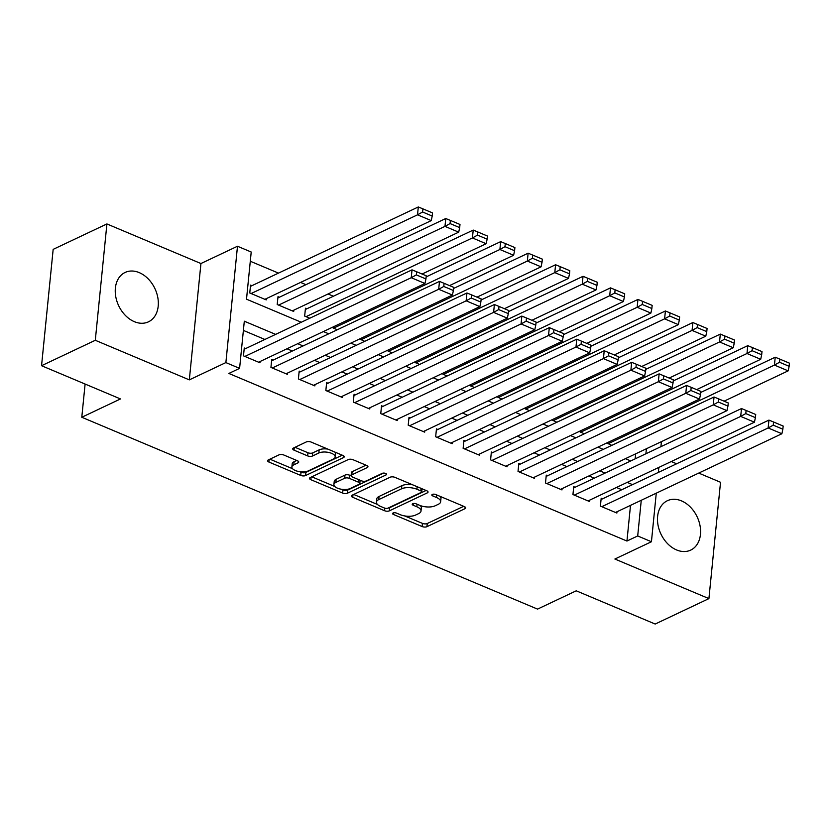 <?xml version="1.0" encoding="UTF-8"?>
<svg xmlns="http://www.w3.org/2000/svg" width="831" height="831" viewBox="0 0 831 831"><rect width="100%" height="100%" fill="white"/><g stroke="black" fill="none" stroke-linecap="round" stroke-linejoin="round"><path stroke-width="1.25" d="M393.084 512.997A2.41 1.039 -174.3 0 0 392.585 513.548A2.41 1.039 -174.3 0 0 393.499 514.482L422.127 526.542A3.438 1.475 -174.3 0 0 426.937 526.677L464.913 508.707A3.438 1.475 -174.3 0 0 465.64 507.918A3.438 1.475 -174.3 0 0 464.332 506.578L435.704 494.518A2.41 1.039 -174.3 0 0 432.338 494.424A2.41 1.039 -174.3 0 0 431.829 494.975A2.41 1.039 -174.3 0 0 432.743 495.92L436.452 497.478A11 4.737 -174.3 0 1 440.638 501.768A11 4.737 -174.3 0 1 438.321 504.303L435.153 505.799A11 4.737 -174.3 0 1 419.78 505.362L416.071 503.804A2.41 1.039 -174.3 0 0 412.716 503.711A2.41 1.039 -174.3 0 0 412.207 504.261A2.41 1.039 -174.3 0 0 413.121 505.196L416.83 506.765A11 4.737 -174.3 0 1 421.016 511.044A11 4.737 -174.3 0 1 418.699 513.589L415.531 515.085A11 4.737 -174.3 0 1 400.158 514.649L396.449 513.091A2.41 1.039 -174.3 0 0 393.084 512.997M134.342 321.67A27.309 20.037 64.7 0 0 148.469 321.826A27.309 20.037 64.7 0 0 157.776 297.373A27.309 20.037 64.7 0 0 139.234 272.62A27.309 20.037 64.7 0 0 125.107 272.454A27.309 20.037 64.7 0 0 115.8 296.906A27.309 20.037 64.7 0 0 134.342 321.67M676.579 549.945A27.309 20.037 64.7 0 0 690.706 550.101A27.309 20.037 64.7 0 0 700.024 525.649A27.309 20.037 64.7 0 0 681.482 500.885A27.309 20.037 64.7 0 0 667.355 500.729A27.309 20.037 64.7 0 0 658.038 525.182A27.309 20.037 64.7 0 0 676.579 549.945M283.797 455.004A3.438 1.475 -174.3 0 0 278.998 454.869L268.34 459.907A3.438 1.475 -174.3 0 0 267.613 460.706A3.438 1.475 -174.3 0 0 268.922 462.046L300.729 475.425A3.438 1.475 -174.3 0 0 305.528 475.571L343.515 457.601A3.438 1.475 -174.3 0 0 344.231 456.801A3.438 1.475 -174.3 0 0 342.923 455.461L311.126 442.071A3.438 1.475 -174.3 0 0 306.317 441.936L293.447 448.034A3.438 1.475 -174.3 0 0 292.73 448.823A3.438 1.475 -174.3 0 0 294.039 450.163L307.647 455.897A3.438 1.475 -174.3 0 0 312.446 456.032L318.834 453.009A9.193 3.958 -174.3 0 1 329.211 452.573A9.193 3.958 -174.3 0 1 335.184 456.957A9.193 3.958 -174.3 0 1 333.252 459.076L308.249 470.907A9.193 3.958 -174.3 0 1 297.862 471.343A9.193 3.958 -174.3 0 1 291.889 466.96A9.193 3.958 -174.3 0 1 293.831 464.841L297.997 462.867A3.438 1.475 -174.3 0 0 298.724 462.078A3.438 1.475 -174.3 0 0 297.415 460.738L283.797 455.004M41.55 365.713L53.163 249.373L106.908 223.944L95.295 340.284L41.55 365.713L120.485 398.942L81.791 417.255L537.543 609.113L576.236 590.81L655.171 624.039L708.916 598.611L614.888 559.024L651.431 541.739L637.699 535.953L626.948 541.043L228.847 373.451L239.598 368.362L225.876 362.586L237.489 246.246L251.211 252.022L246.506 299.191L301.279 322.241M95.295 340.284L189.323 379.871L225.876 362.586M352.157 495.193A3.438 1.475 -174.3 0 0 351.43 495.982A3.438 1.475 -174.3 0 0 352.739 497.322L384.535 510.712A3.438 1.475 -174.3 0 0 389.344 510.847L427.321 492.876A3.438 1.475 -174.3 0 0 428.048 492.087A3.438 1.475 -174.3 0 0 426.739 490.747L394.943 477.358A3.438 1.475 -174.3 0 0 390.134 477.223L352.157 495.193M342.632 493.074L310.836 479.684A3.438 1.475 -174.3 0 1 309.516 478.344A3.438 1.475 -174.3 0 1 310.243 477.555L348.231 459.585A3.438 1.475 -174.3 0 1 353.03 459.72L366.637 465.443A3.438 1.475 -174.3 0 1 367.956 466.783A3.438 1.475 -174.3 0 1 367.229 467.583L351.825 474.865A3.438 1.475 -174.3 0 0 351.098 475.664A3.438 1.475 -174.3 0 0 352.406 477.004L361.433 480.796A3.438 1.475 -174.3 0 0 366.242 480.941L382.281 473.348A2.41 1.039 -174.3 0 1 384.992 473.234A2.41 1.039 -174.3 0 1 386.56 474.387A2.41 1.039 -174.3 0 1 386.051 474.937L347.431 493.209A3.438 1.475 -174.3 0 1 342.632 493.074L342.943 489.926L341.261 489.22M708.916 598.611L720.529 482.271L698.726 473.088M251.918 285.677L250.547 285.106L249.757 292.969L266.232 299.898L266.356 298.609M279.372 297.238L278.001 296.667L277.211 304.52L293.686 311.459L293.821 310.171M306.826 308.8L305.455 308.218L304.665 316.081L309.766 318.231M602.558 498.829L601.187 498.247L600.398 506.11L616.872 513.049L616.997 511.751M575.104 487.267L573.733 486.686L572.943 494.549L589.418 501.488L589.543 500.2M547.65 475.706L546.279 475.135L545.489 482.998L561.964 489.926L562.088 488.638M520.196 464.155L518.814 463.573L518.035 471.437L534.51 478.365L534.634 477.077M492.741 452.594L491.36 452.012L490.581 459.875L507.055 466.814L507.18 465.526M465.277 441.032L463.906 440.461L463.127 448.314L479.601 455.253L479.726 453.965M437.823 429.482L436.452 428.9L435.673 436.763L452.137 443.692L452.272 442.404M410.369 417.92L408.997 417.339L408.208 425.202L424.683 432.141L424.818 430.853M382.914 406.359L381.543 405.788L380.754 413.641L397.228 420.579L397.363 419.291M355.46 394.808L354.089 394.226L353.3 402.09L369.774 409.018L369.909 407.73M328.006 383.247L326.635 382.665L325.845 390.528L342.32 397.467L342.445 396.179M300.552 371.686L299.181 371.104L298.391 378.967L314.866 385.906L314.991 384.618M273.098 360.124L271.727 359.553L270.937 367.416L287.412 374.345L287.536 373.057M626.948 541.043L630.511 505.362M621.796 489.719L616.446 487.475M594.342 478.168L588.992 475.914M566.887 466.607L561.538 464.352M539.433 455.045L534.084 452.802M511.979 443.494L506.63 441.24M484.525 431.933L479.165 429.679M457.06 420.372L451.711 418.118M429.606 408.821L424.257 406.567M402.152 397.26L396.803 395.005M374.698 385.698L369.348 383.444M347.244 374.147L341.894 371.893M319.79 362.586L314.44 360.332M292.335 351.025L286.986 348.771M264.881 339.464L243.39 330.416M245.644 348.573L244.262 347.992L243.483 355.855L259.958 362.783L260.082 361.495M333.397 296.231L328.048 293.977M305.943 284.669L300.593 282.415M278.489 273.108L250.287 261.246M635.154 458.857L635.653 453.83M606.703 442.985L611.782 445.364M579.249 431.424L584.318 433.813M551.794 419.873L556.863 422.252M524.33 408.312L529.409 410.691M496.876 396.751L501.955 399.14M469.422 385.2L474.501 387.578M441.967 373.638L447.047 376.017M414.513 362.077L419.593 364.466M387.059 350.526L392.139 352.905M359.605 338.965L364.684 341.344M332.151 327.404L337.23 329.782M85.105 384.047L81.791 417.255M189.323 379.871L200.936 263.531L106.908 223.944M200.936 263.531L237.489 246.246M676.621 463.781L671.271 461.527M275.622 334.384L244.304 321.202L239.598 368.362M632.547 484.639L627.197 482.385M605.093 473.078L599.743 470.824M577.638 461.527L572.289 459.273M550.184 449.966L544.824 447.712M522.72 438.404L517.37 436.15M495.266 426.843L489.916 424.599M467.811 415.292L462.462 413.038M440.357 403.731L435.008 401.477M412.903 392.17L407.554 389.916M385.449 380.619L380.099 378.365M357.995 369.057L352.645 366.803M330.541 357.496L325.191 355.242M303.086 345.945L297.727 343.691M637.699 535.953L641.262 500.272M661.424 441.645L660.915 446.663M658.848 467.406L658.349 472.434M656.272 493.178L651.431 541.739M645.905 453.768L646.404 448.75M323.384 331.548L328.733 333.802M350.838 343.11L356.187 345.364M378.292 354.671L383.642 356.925M405.746 366.222L411.096 368.476M433.2 377.783L438.56 380.037M460.665 389.344L466.014 391.598M488.119 400.895L493.469 403.149M515.573 412.456L520.923 414.711M543.027 424.018L548.377 426.272M570.482 435.579L575.831 437.823M597.936 447.13L603.285 449.384M625.39 458.691L630.739 460.945M421.016 511.044L421.327 507.907A11 4.737 -174.3 0 0 420.268 505.56M440.638 501.768L440.96 498.621A11 4.737 -174.3 0 0 439.9 496.294M404.718 515.937L422.449 523.395A3.438 1.475 -174.3 0 0 427.248 523.53L463.677 506.297M388.098 508.063A3.438 1.475 -174.3 0 0 389.656 507.71L426.085 490.467M353.705 494.455L377.482 504.469M384.524 508.063A2.41 1.039 -174.3 0 0 387.89 508.167L421.234 492.388A2.41 1.039 -174.3 0 0 421.733 491.838A2.41 1.039 -174.3 0 0 420.818 490.892L416.913 489.251A11 4.737 -174.3 0 0 401.539 488.815L378.749 499.597A11 4.737 -174.3 0 0 376.433 502.132A11 4.737 -174.3 0 0 380.619 506.422L384.524 508.063M412.664 484.826A11 4.737 -174.3 0 0 401.851 485.668L401.539 488.815M376.433 502.132L376.744 498.995A11 4.737 -174.3 0 1 379.061 496.45L401.851 485.668M334.758 486.478L311.802 476.817M365.983 465.173L352.136 471.728A3.438 1.475 -174.3 0 0 351.409 472.517L351.098 475.664M383.631 473.088L347.753 490.061L347.431 493.209M335.838 482.427A9.193 3.958 -174.3 0 0 333.896 484.556A9.193 3.958 -174.3 0 0 339.879 488.94A9.193 3.958 -174.3 0 0 350.256 488.503L359.065 484.328A3.438 1.475 -174.3 0 0 359.792 483.538A3.438 1.475 -174.3 0 0 358.483 482.198L349.456 478.396A3.438 1.475 -174.3 0 0 344.647 478.261L335.838 482.427L336.15 479.29A9.193 3.958 -174.3 0 0 334.218 481.409L333.896 484.556M359.792 483.538L360.103 480.391A3.438 1.475 -174.3 0 0 360.103 480.235M336.15 479.29L344.958 475.114A3.438 1.475 -174.3 0 1 349.768 475.249L351.098 475.82M342.943 489.926A3.438 1.475 -174.3 0 0 347.753 490.061M291.889 466.96L292.2 463.812A9.193 3.958 -174.3 0 1 294.143 461.693L296.75 460.457M335.184 456.957L335.506 453.809A9.193 3.958 -174.3 0 0 334.789 452.043M327.788 449.093A9.193 3.958 -174.3 0 0 319.146 449.862L318.834 453.009M295.005 447.296L307.958 452.75A3.438 1.475 -174.3 0 0 312.768 452.885L319.146 449.862M299.607 471.686L301.04 472.288A3.438 1.475 -174.3 0 0 305.839 472.424L342.268 455.191M269.898 459.179L292.605 468.736M608.053 443.796L774.44 365.079L788.162 370.855L724.081 401.176M779.53 362.264L789.138 366.305L789.45 363.168L779.842 359.117L779.53 362.264L774.44 365.079L775.219 357.216L700.699 392.471M788.162 370.855L789.138 366.305M779.842 359.117L775.219 357.216M601.769 506.692L768.156 427.965L768.945 420.102L601.052 499.535M615.501 512.467L781.888 433.74L768.156 427.965L773.245 425.15L782.854 429.201L783.176 426.054L773.568 422.003L773.245 425.15M768.945 420.102L773.568 422.003M782.854 429.201L781.888 433.74M580.599 432.245L746.986 353.518L760.708 359.293L696.627 389.614M752.076 350.703L761.684 354.754L761.996 351.606L752.387 347.566L752.076 350.703L746.986 353.518L747.765 345.654L673.245 380.92M760.708 359.293L761.684 354.754M752.387 347.566L747.765 345.654M553.134 420.683L719.532 341.957L733.254 347.742L669.173 378.063M724.611 339.152L734.23 343.193L734.542 340.045L724.933 336.004L724.611 339.152L719.532 341.957L720.311 334.104L645.791 369.359M733.254 347.742L734.23 343.193M724.933 336.004L720.311 334.104M525.68 409.122L692.067 330.406L705.799 336.181L641.719 366.502M697.157 327.591L706.765 331.631L707.088 328.494L697.479 324.443L697.157 327.591L692.067 330.406L692.857 322.542L618.337 357.797M705.799 336.181L706.765 331.631M697.479 324.443L692.857 322.542M498.226 397.571L664.613 318.844L678.345 324.62L614.254 354.941M669.703 316.029L679.311 320.08L679.633 316.933L670.015 312.882L669.703 316.029L664.613 318.844L665.402 310.981L590.872 346.247M678.345 324.62L679.311 320.08M670.015 312.882L665.402 310.981M574.314 495.131L740.701 416.404L741.491 408.551L573.598 487.974M588.047 500.906L754.434 422.19L740.701 416.404L745.791 413.589L755.4 417.64L755.722 414.492L746.113 410.452L745.791 413.589M741.491 408.551L746.113 410.452M755.4 417.64L754.434 422.19M546.86 483.569L713.247 404.853L714.037 396.989L546.144 476.423M560.593 489.345L726.98 410.628L713.247 404.853L718.337 402.038L727.946 406.079L728.257 402.942L718.649 398.89L718.337 402.038M714.037 396.989L718.649 398.89M727.946 406.079L726.98 410.628M519.406 472.008L685.793 393.292L686.583 385.428L518.689 464.861M533.138 477.794L699.525 399.067L685.793 393.292L690.883 390.477L700.491 394.528L700.803 391.38L691.195 387.329L690.883 390.477M686.583 385.428L691.195 387.329M700.491 394.528L699.525 399.067M491.952 460.457L658.339 381.73L659.128 373.867L491.235 453.3M505.684 466.233L672.071 387.516L658.339 381.73L663.429 378.915L673.037 382.966L673.349 379.819L663.74 375.778L663.429 378.915M659.128 373.867L663.74 375.778M673.037 382.966L672.071 387.516M470.772 386.01L637.159 307.283L650.891 313.069L586.8 343.39M642.249 304.468L651.857 308.519L652.169 305.372L642.56 301.331L642.249 304.468L637.159 307.283L637.948 299.43L563.418 334.685M650.891 313.069L651.857 308.519M642.56 301.331L637.948 299.43M464.498 448.896L630.885 370.179L631.664 362.316L463.781 441.749M478.22 454.671L644.617 375.955L630.885 370.179L635.975 367.364L645.583 371.405L645.895 368.258L636.286 364.217L635.975 367.364M631.664 362.316L636.286 364.217M645.583 371.405L644.617 375.955M443.318 374.449L609.705 295.732L623.437 301.508L559.346 331.829M614.795 292.917L624.403 296.958L624.715 293.821L615.106 289.77L614.795 292.917L609.705 295.732L610.494 287.869L535.964 323.124M623.437 301.508L624.403 296.958M615.106 289.77L610.494 287.869M437.044 437.335L603.431 358.618L604.21 350.755L436.327 430.188M450.766 443.12L617.153 364.394L603.431 358.618L608.521 355.803L618.129 359.844L618.441 356.707L608.832 352.656L608.521 355.803M604.21 350.755L608.832 352.656M618.129 359.844L617.153 364.394M415.864 362.887L582.251 284.171L595.983 289.946L531.892 320.267M587.34 281.356L596.949 285.407L597.26 282.26L587.652 278.208L587.34 281.356L582.251 284.171L583.04 276.308L508.51 311.573M595.983 289.946L596.949 285.407M587.652 278.208L583.04 276.308M409.59 425.784L575.976 347.057L576.756 339.193L408.873 418.627M423.311 431.559L589.698 352.843L575.976 347.057L581.066 344.242L590.675 348.293L590.986 345.145L581.378 341.105L581.066 344.242M576.756 339.193L581.378 341.105M590.675 348.293L589.698 352.843M388.409 351.336L554.796 272.61L568.518 278.395L504.438 308.706M559.886 269.795L569.495 273.846L569.806 270.698L560.198 266.658L559.886 269.795L554.796 272.61L555.575 264.746L481.056 300.012M568.518 278.395L569.495 273.846M560.198 266.658L555.575 264.746M382.135 414.222L548.522 335.495L549.301 327.643L381.419 407.076M395.857 419.998L562.244 341.281L548.522 335.495L553.612 332.691L563.221 336.732L563.532 333.584L553.924 329.543L553.612 332.691M549.301 327.643L553.924 329.543M563.221 336.732L562.244 341.281M360.955 339.775L527.342 261.059L541.064 266.834L476.984 297.155M532.432 258.244L542.041 262.284L542.352 259.137L532.744 255.096L532.432 258.244L527.342 261.059L528.121 253.195L453.601 288.45M541.064 266.834L542.041 262.284M532.744 255.096L528.121 253.195M354.671 402.661L521.068 323.945L521.847 316.081L353.954 395.514M368.403 408.447L534.79 329.72L521.068 323.945L526.148 321.13L535.766 325.17L536.078 322.033L526.47 317.982L526.148 321.13M521.847 316.081L526.47 317.982M535.766 325.17L534.79 329.72M333.501 328.214L499.888 249.497L513.61 255.273L449.529 285.594M504.978 246.682L514.586 250.723L514.898 247.586L505.29 243.535L504.978 246.682L499.888 249.497L500.667 241.634L426.147 276.889M513.61 255.273L514.586 250.723M505.29 243.535L500.667 241.634M327.217 391.11L493.604 312.383L494.393 304.52L326.5 383.953M340.949 396.886L507.336 318.159L493.604 312.383L498.693 309.568L508.302 313.619L508.624 310.472L499.016 306.431L498.693 309.568M494.393 304.52L499.016 306.431M508.302 313.619L507.336 318.159M306.047 316.663L472.434 237.936L486.156 243.722L422.075 274.033M477.524 235.121L487.132 239.172L487.444 236.025L477.835 231.984L477.524 235.121L472.434 237.936L473.213 230.073L305.33 309.506M486.156 243.722L487.132 239.172M477.835 231.984L473.213 230.073M299.762 379.549L466.149 300.822L466.939 292.969L299.046 372.392M313.495 385.324L479.882 306.608L466.149 300.822L471.239 298.017L480.848 302.058L481.17 298.911L471.551 294.87L471.239 298.017M466.939 292.969L471.551 294.87M480.848 302.058L479.882 306.608M278.582 305.102L444.98 226.375L458.702 232.161L292.315 310.877M450.059 223.57L459.678 227.611L459.99 224.463L450.381 220.423L450.059 223.57L444.98 226.375L445.759 218.522L277.866 297.955M458.702 232.161L459.678 227.611M450.381 220.423L445.759 218.522M272.308 367.988L438.695 289.271L439.485 281.408L271.592 360.841M286.041 373.773L452.428 295.047L438.695 289.271L443.785 286.456L453.394 290.497L453.705 287.36L444.097 283.309L443.785 286.456M439.485 281.408L444.097 283.309M453.394 290.497L452.428 295.047M251.128 293.54L417.515 214.824L431.247 220.599L264.86 299.326M422.605 212.009L432.213 216.05L432.536 212.913L422.927 208.861L422.605 212.009L417.515 214.824L418.305 206.961L250.411 286.394M431.247 220.599L432.213 216.05M422.927 208.861L418.305 206.961M244.854 356.437L411.241 277.71L412.031 269.846L244.137 349.28M258.586 362.212L424.973 283.485L411.241 277.71L416.331 274.895L425.939 278.946L426.251 275.799L416.643 271.747L416.331 274.895M412.031 269.846L416.643 271.747M425.939 278.946L424.973 283.485M393.665 512.81L393.499 514.482M432.909 494.237L432.743 495.92M413.287 503.524L413.121 505.196M417.079 504.23L416.83 506.765M436.701 494.944L436.452 497.478M465.09 506.993L464.913 508.707M427.248 523.53L426.937 526.677M422.449 523.395L422.127 526.542M427.498 491.163L427.321 492.876M389.656 507.71L389.344 510.847M384.795 508.167L384.535 510.712M352.988 494.798L352.739 497.322M421.078 488.358L420.818 490.892M417.162 486.717L416.913 489.251M379.061 496.45L378.749 499.597M311.085 477.16L310.836 479.684M367.395 465.869L367.229 467.583M352.136 471.728L351.825 474.865M386.166 473.743L386.051 474.937M358.732 479.664L358.483 482.198M349.768 475.249L349.456 478.396M344.958 475.114L344.647 478.261M298.163 461.153L297.997 462.867M294.143 461.693L293.831 464.841M312.768 452.885L312.446 456.032M307.958 452.75L307.647 455.897M294.288 447.629L294.039 450.163M343.681 455.887L343.515 457.601M305.839 472.424L305.528 475.571M301.04 472.288L300.729 475.425M269.182 459.512L268.922 462.046M422.044 488.773L421.733 491.838"/></g></svg>
